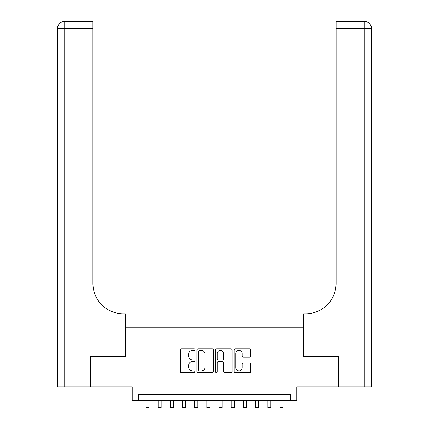 <?xml version="1.0" encoding="UTF-8"?>
<svg xmlns="http://www.w3.org/2000/svg" width="429" height="429" viewBox="0 0 429 429"><rect width="100%" height="100%" fill="white"/><g stroke="black" fill="none" stroke-linecap="round" stroke-linejoin="round"><path stroke-width="0.64" d="M195.007 349.592A0.837 0.837 0 0 0 194.171 348.756L181.467 348.756A1.196 1.196 0 0 0 180.271 349.951L180.271 371.471A1.196 1.196 0 0 0 181.467 372.667L194.171 372.667A0.837 0.837 0 0 0 195.007 371.83A0.837 0.837 0 0 0 194.171 370.994L192.53 370.994A3.829 3.829 0 0 1 188.701 367.17L188.701 365.374A3.829 3.829 0 0 1 192.53 361.55L194.171 361.55A0.837 0.837 0 0 0 195.007 360.709A0.837 0.837 0 0 0 194.171 359.872L192.53 359.872A3.829 3.829 0 0 1 188.701 356.049L188.701 354.252A3.829 3.829 0 0 1 192.53 350.429L194.171 350.429A0.837 0.837 0 0 0 195.007 349.592M249.447 357.185A1.196 1.196 0 0 0 250.643 355.99L250.643 349.951A1.196 1.196 0 0 0 249.447 348.756L235.333 348.756A1.196 1.196 0 0 0 234.137 349.951L234.137 371.471A1.196 1.196 0 0 0 235.333 372.667L249.447 372.667A1.196 1.196 0 0 0 250.643 371.471L250.643 364.178A1.196 1.196 0 0 0 249.447 362.982L243.404 362.982A1.196 1.196 0 0 0 242.213 364.178L242.213 367.798A3.196 3.196 0 0 1 239.012 370.994A3.196 3.196 0 0 1 235.816 367.798L235.816 353.625A3.196 3.196 0 0 1 239.012 350.429A3.196 3.196 0 0 1 242.213 353.625L242.213 355.99A1.196 1.196 0 0 0 243.404 357.185L249.447 357.185M290.637 400.3L296.729 400.3L296.729 386.904L338.449 386.904L338.449 356.445L303.426 356.445L303.426 327.209L125.574 327.209L125.574 356.445L90.551 356.445L90.551 386.904L132.271 386.904L132.271 400.3L290.637 400.3L290.637 394.213L138.363 394.213L138.363 400.3M213.454 349.951A1.196 1.196 0 0 0 212.258 348.756L198.15 348.756A1.196 1.196 0 0 0 196.954 349.951L196.954 371.471A1.196 1.196 0 0 0 198.15 372.667L212.258 372.667A1.196 1.196 0 0 0 213.454 371.471L213.454 349.951M216.742 348.756L230.85 348.756A1.196 1.196 0 0 1 232.046 349.951L232.046 371.471A1.196 1.196 0 0 1 230.85 372.667L224.812 372.667A1.196 1.196 0 0 1 223.616 371.471L223.616 362.746A1.196 1.196 0 0 0 222.42 361.55L218.415 361.55A1.196 1.196 0 0 0 217.219 362.746L217.219 371.83A0.837 0.837 0 0 1 216.382 372.667A0.837 0.837 0 0 1 215.546 371.83L215.546 349.951A1.196 1.196 0 0 1 216.742 348.756M199.464 350.429A0.837 0.837 0 0 0 198.627 351.265L198.627 370.157A0.837 0.837 0 0 0 199.464 370.994L201.196 370.994A3.829 3.829 0 0 0 205.024 367.17L205.024 354.252A3.829 3.829 0 0 0 201.196 350.429L199.464 350.429M223.616 353.689A3.196 3.196 0 0 0 220.42 350.488A3.196 3.196 0 0 0 217.219 353.689L217.219 358.676A1.196 1.196 0 0 0 218.415 359.872L222.42 359.872A1.196 1.196 0 0 0 223.616 358.676L223.616 353.689M145.978 400.3L145.978 407.55L149.024 407.55L149.024 400.3M90.187 356.445L125.45 356.445L125.45 313.814L123.38 313.814A30.454 30.454 0 0 1 92.927 283.36L92.927 28.759L64.725 28.759L64.725 386.904L90.187 386.904L90.187 356.445M64.725 386.904L57.416 386.904L57.416 28.759A7.309 7.309 0 0 1 64.725 21.45L92.927 21.45L92.927 28.759M123.38 313.814A30.454 30.454 0 0 1 92.927 283.36M64.725 21.45A7.309 7.309 0 0 0 57.416 28.759L64.725 28.759L64.725 21.45M364.275 386.904L364.275 28.759L371.584 28.759L371.584 386.904L338.813 386.904L338.813 356.445L303.55 356.445L303.55 313.814L305.62 313.814A30.454 30.454 0 0 0 336.073 283.36L336.073 21.45L364.275 21.45A7.309 7.309 0 0 1 371.584 28.759L371.584 313.814M362.446 21.45L336.073 21.45M305.62 313.814A30.454 30.454 0 0 0 336.073 283.36M158.162 400.3L158.162 407.55L161.207 407.55L161.207 400.3M170.34 400.3L170.34 407.55L173.386 407.55L173.386 400.3M182.523 400.3L182.523 407.55L185.569 407.55L185.569 400.3M194.707 400.3L194.707 407.55L197.748 407.55L197.748 400.3M206.885 400.3L206.885 407.55L209.931 407.55L209.931 400.3M219.069 400.3L219.069 407.55L222.115 407.55L222.115 400.3M231.252 400.3L231.252 407.55L234.293 407.55L234.293 400.3M243.431 400.3L243.431 407.55L246.477 407.55L246.477 400.3M255.614 400.3L255.614 407.55L258.66 407.55L258.66 400.3M267.793 400.3L267.793 407.55L270.838 407.55L270.838 400.3M279.976 400.3L279.976 407.55L283.022 407.55L283.022 400.3M364.275 21.45L364.275 28.759L336.073 28.759"/></g></svg>

